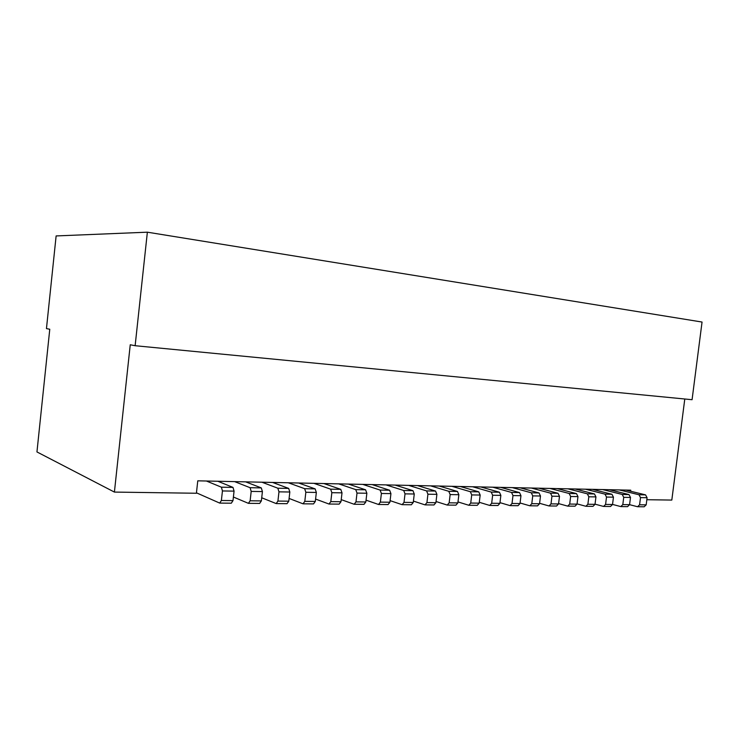 <?xml version="1.0" encoding="UTF-8"?>
<svg xmlns="http://www.w3.org/2000/svg" width="739" height="739" viewBox="0 0 739 739"><rect width="100%" height="100%" fill="white"/><g stroke="black" fill="none" stroke-linecap="round" stroke-linejoin="round"><path stroke-width="1.11" d="M135.135 345.713L130.249 344.771L114.406 492.082L36.95 451.935L49.772 329.243L46.455 328.596L56.127 235.935L147.366 232.185L702.05 322.047L692.073 399.707L135.135 345.713L147.366 232.185M469.237 505.264L477.237 505.337L479.186 503.139L480.165 495.047L478.761 491.851L460.268 486.493L430.588 485.856L448.785 491.306L450.153 494.576L449.155 502.834L447.234 505.07L436.038 501.522M460.268 486.493L472.618 486.761L491.241 492.082L492.654 495.25L491.675 503.268L489.726 505.448L479.288 502.298M490.169 505.448L497.929 505.513L499.887 503.351L500.857 495.379L499.435 492.229L480.738 486.936L492.756 487.195L511.554 492.451L512.986 495.573L512.016 503.481L510.058 505.624L499.97 502.649M510.51 505.624L518.03 505.688L519.997 503.555L520.958 495.703L519.526 492.59L500.654 487.37L512.33 487.62L531.304 492.802L532.745 495.887L531.794 503.684L529.817 505.79L520.062 502.982M530.269 505.799L537.558 505.864L539.544 503.758L540.495 496.008L539.045 492.95L520.016 487.786L531.378 488.036L550.5 493.153L551.959 496.192L551.008 503.878L549.022 505.956L539.599 503.305M549.483 505.966L556.559 506.03L558.545 503.952L559.497 496.312L558.028 493.292L538.851 488.193L549.908 488.433L569.169 493.495L570.647 496.488L569.695 504.072L567.7 506.123L558.592 503.601M568.171 506.132L575.034 506.187L577.03 504.146L577.972 496.608L576.494 493.624L557.188 488.59L567.949 488.821L587.329 493.818L588.817 496.784L587.884 504.257L585.879 506.28L577.067 503.887M586.341 506.289L593.011 506.344L595.015 504.331L595.948 496.894L594.452 493.948L575.034 488.978L585.519 489.2L605.001 494.142L606.507 497.061L605.583 504.432L603.569 506.437L595.043 504.164M604.04 506.437L610.516 506.492L612.529 504.506L613.453 497.171L611.947 494.271L592.419 489.347L602.636 489.569L622.22 494.456L623.725 497.338L622.811 504.617L620.797 506.584L612.539 504.423M609.361 489.717L619.31 489.929L638.976 494.76L640.501 497.606L639.586 504.783L637.572 506.732L629.573 504.672L630.487 497.439L628.972 494.576L609.361 489.717L602.636 489.569M638.043 506.732L644.159 506.788L646.182 504.857L647.087 497.707L645.563 494.881L625.868 490.077L630.736 490.179L630.607 491.232M114.406 492.082L196.398 493.255L197.775 480.821L206.421 481.015L221.395 487.186L222.439 490.945L221.377 500.497L219.705 503.093L196.454 492.83M220.074 503.093L231.316 503.194L232.997 500.617L234.06 491.13L232.988 487.398L217.82 481.255L234.632 481.625L250.096 487.703L251.186 491.407L250.133 500.793L248.424 503.342L233.395 497.024M248.803 503.342L259.638 503.435L261.357 500.903L262.419 491.583L261.301 487.906L245.653 481.856L261.92 482.207L277.836 488.211L278.972 491.841L277.919 501.079L276.183 503.582L261.717 497.772M276.571 503.582L287.028 503.675L288.783 501.19L289.827 492.017L288.672 488.405L272.58 482.438L288.33 482.779L304.662 488.691L305.844 492.276L304.801 501.347L303.027 503.813L289.097 498.446M303.424 503.822L313.521 503.906L315.304 501.458L316.347 492.442L315.147 488.885L298.658 483.001L313.909 483.334L330.629 489.163L331.839 492.691L330.813 501.615L329.003 504.044L315.581 499.065M329.409 504.044L339.155 504.127L340.975 501.726L342.009 492.848L340.771 489.347L323.913 483.546L338.693 483.869L355.764 489.624L357.011 493.089L355.986 501.873L354.157 504.266L341.224 499.629M354.563 504.266L363.994 504.349L365.833 501.975L366.858 493.246L365.593 489.8L348.392 484.082L362.72 484.387L380.105 490.059L381.389 493.476L380.373 502.123L378.516 504.478L366.045 500.155M378.941 504.478L388.049 504.561L389.915 502.224L390.931 493.624L389.638 490.234L372.123 484.59L386.026 484.895L403.706 490.493L405.018 493.855L404.011 502.372L402.127 504.682L390.109 500.645M402.561 504.682L411.374 504.765L413.258 502.465L414.265 494.003L412.944 490.659L395.153 485.089L408.639 485.384L426.588 490.908L427.927 494.215L426.93 502.603L425.027 504.876L413.424 501.097M425.461 504.885L433.987 504.959L435.899 502.696L436.897 494.363L435.548 491.065L417.498 485.569L430.588 485.856M646.837 499.712L671.816 500.072L684.785 398.995M625.868 490.077L619.31 489.929M592.419 489.347L585.519 489.2M575.034 488.978L567.949 488.821M557.188 488.59L549.908 488.433M538.851 488.193L531.378 488.036M520.016 487.786L512.33 487.62M500.654 487.37L492.756 487.195M480.738 486.936L472.618 486.761M417.498 485.569L408.639 485.384M395.153 485.089L386.026 484.895M372.123 484.59L362.72 484.387M348.392 484.082L338.693 483.869M323.913 483.546L313.909 483.334M298.658 483.001L288.33 482.779M272.58 482.438L261.92 482.207M245.653 481.856L234.632 481.625M217.82 481.255L206.421 481.015M621.268 506.594L627.559 506.649L629.573 504.682L622.811 504.617M451.908 486.317L470.327 491.703L471.713 494.918L470.734 503.056L468.794 505.264L457.986 501.92M447.677 505.079L455.935 505.153L457.866 502.917L458.854 494.714L457.478 491.463L439.188 486.04M638.976 494.76L645.563 494.881M647.087 497.707L640.501 497.606M639.586 504.783L646.182 504.857M622.22 494.456L628.972 494.576M630.487 497.439L623.725 497.338M605.001 494.142L611.947 494.271M613.453 497.171L606.507 497.061M605.583 504.432L612.529 504.506M587.329 493.818L594.452 493.948M595.948 496.894L588.817 496.784M587.884 504.257L595.015 504.331M569.169 493.495L576.494 493.624M577.972 496.608L570.647 496.488M569.695 504.072L577.03 504.146M550.5 493.153L558.028 493.292M559.497 496.312L551.959 496.192M551.008 503.878L558.545 503.952M531.304 492.802L539.045 492.95M540.495 496.008L532.745 495.887M531.794 503.684L539.544 503.758M511.554 492.451L519.526 492.59M520.958 495.703L512.986 495.573M512.016 503.481L519.997 503.555M491.241 492.082L499.435 492.229M500.857 495.379L492.654 495.25M491.675 503.268L499.887 503.351M470.327 491.703L478.761 491.851M480.165 495.047L471.713 494.918M470.734 503.056L479.186 503.139M448.785 491.306L457.478 491.463M458.854 494.714L450.153 494.576M449.155 502.834L457.866 502.917M426.588 490.908L435.548 491.065M436.897 494.363L427.927 494.215M426.93 502.603L435.899 502.696M403.706 490.493L412.944 490.659M414.265 494.003L405.018 493.855M404.011 502.372L413.258 502.465M380.105 490.059L389.638 490.234M390.931 493.624L381.389 493.476M380.373 502.123L389.915 502.224M355.764 489.624L365.593 489.8M366.858 493.246L357.011 493.089M355.986 501.873L365.833 501.975M330.629 489.163L340.771 489.347M342.009 492.848L331.839 492.691M330.813 501.615L340.975 501.726M304.662 488.691L315.147 488.885M316.347 492.442L305.844 492.276M304.801 501.347L315.304 501.458M277.836 488.211L288.672 488.405M289.827 492.017L278.972 491.841M277.919 501.079L288.783 501.19M250.096 487.703L261.301 487.906M262.419 491.583L251.186 491.407M250.133 500.793L261.357 500.903M221.395 487.186L232.988 487.398M234.06 491.13L222.439 490.945M221.377 500.497L232.997 500.617"/></g></svg>
